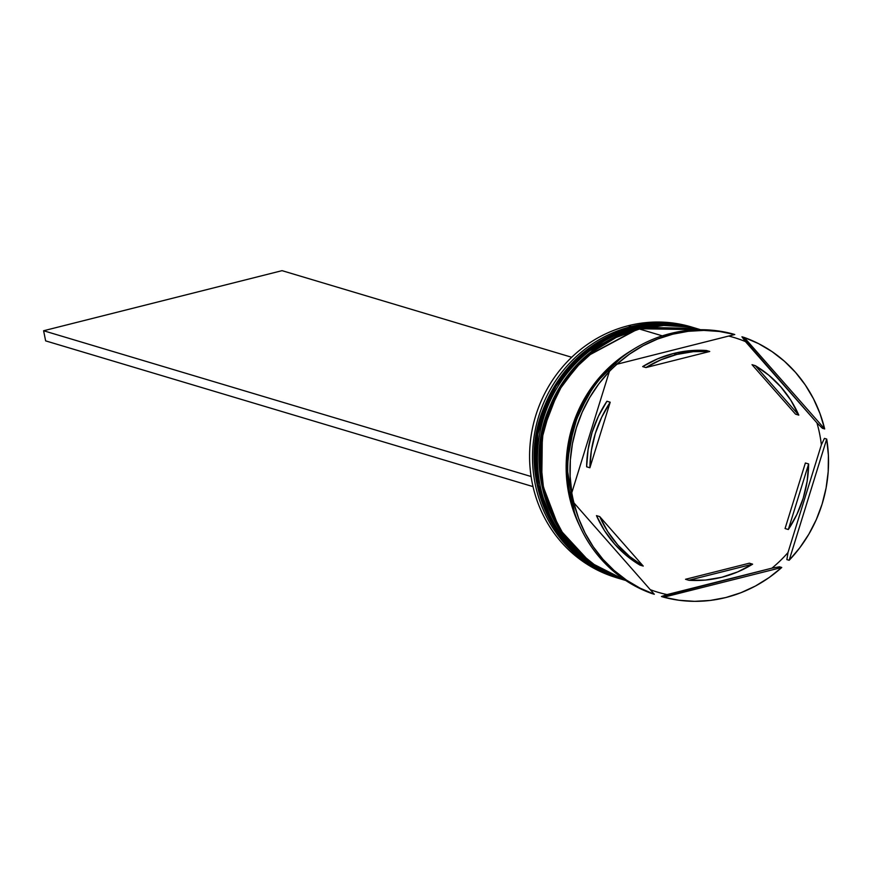 <?xml version="1.0" encoding="UTF-8"?>
<svg xmlns="http://www.w3.org/2000/svg" width="872" height="872" viewBox="0 0 872 872"><rect width="100%" height="100%" fill="white"/><g stroke="black" fill="none" stroke-linecap="round" stroke-linejoin="round"><path stroke-width="1.31" d="M621.976 579.313L621.627 579.215A130.833 123.704 -73.4 0 1 534.961 451.391A130.833 123.704 -73.4 0 1 633.584 327.262L579.88 356.081L554.08 387.615L537.359 431.542L536.978 482.042L555.061 528.465L586.213 561.677L621.976 579.313A130.833 123.704 -73.4 0 1 621.627 579.215L585.886 561.579L554.734 528.367L536.651 481.944L537.032 431.444L553.753 387.517L579.553 355.983L633.257 327.163A3.139 0.894 -104.1 0 0 633.094 327.153A3.139 0.894 75.9 0 1 633.257 327.163L696.259 328.417A130.833 123.704 106.6 0 0 633.257 327.163L633.584 327.262A130.833 123.704 -73.4 0 1 696.586 328.515L633.257 327.163A130.833 123.704 106.6 0 0 534.634 451.293A130.833 123.704 106.6 0 0 621.3 579.117A130.833 123.704 106.6 0 0 621.464 579.161M696.423 328.461A130.833 123.704 106.6 0 0 696.259 328.417C675.462 322.302 654.414 321.877 633.105 327.153C589.407 339.59 559.094 367.853 542.155 411.955C516.344 479.491 555.028 561.383 621.3 579.117M626.194 580.578C559.933 562.843 521.238 480.963 547.049 413.415C563.988 369.325 594.301 341.05 637.999 328.624A3.139 0.894 75.9 0 1 638.151 328.624L700.598 329.714L638.478 328.722A130.833 123.704 -73.4 0 1 700.598 329.714A130.833 123.704 106.6 0 0 638.151 328.624L638.151 328.624A130.833 123.704 106.6 0 0 539.539 452.448A130.833 123.704 106.6 0 0 625.638 580.403L590.3 562.68L559.323 529.337L541.458 482.903L542.003 432.512L558.778 388.748L584.567 357.357L638.151 328.624A3.139 0.894 -104.1 0 0 637.988 328.624C659.308 323.349 680.367 323.763 701.164 329.878M625.627 580.403A130.833 123.704 -73.4 0 1 539.877 452.361A130.833 123.704 -73.4 0 1 638.478 328.722L584.959 357.389L559.192 388.716L542.373 432.381L541.73 482.696L559.464 529.14L590.333 562.571L625.627 580.403M694.308 327.828A130.833 123.704 -73.4 0 1 695.278 328.123A130.833 123.704 106.6 0 0 631.295 326.575A130.833 123.704 -73.4 0 1 694.308 327.828L691.365 326.946A130.833 123.704 106.6 0 0 628.363 325.692A130.833 123.704 -73.4 0 1 692.837 327.403M631.295 326.575L631.742 327.501L631.295 326.575L628.363 325.692L631.295 326.575A130.833 123.704 106.6 0 0 532.65 451.249A130.833 123.704 106.6 0 0 620.319 578.812A130.833 123.704 -73.4 0 1 619.338 578.528A130.833 123.704 -73.4 0 1 532.672 450.704A130.833 123.704 -73.4 0 1 631.295 326.575M636.189 328.036L636.636 328.973L636.189 328.036A130.833 123.704 -73.4 0 1 699.202 329.289A130.833 123.704 -73.4 0 1 700.183 329.594A130.833 123.704 106.6 0 0 636.189 328.036L634.565 327.556L636.189 328.036A130.833 123.704 106.6 0 0 537.544 452.71A130.833 123.704 106.6 0 0 625.224 580.283A130.833 123.704 -73.4 0 1 624.243 579.989A130.833 123.704 -73.4 0 1 537.566 452.176A130.833 123.704 -73.4 0 1 636.189 328.036M771.938 568.152L779.47 566.789L781.748 567.476L663.756 597.211L661.467 596.524L667.036 594.584A132.925 125.688 -73.4 0 1 650.25 589.668A132.925 125.688 106.6 0 0 667.036 594.584L771.938 568.152L779.47 566.789L781.748 567.476A136.065 128.653 -73.4 0 1 725.809 597.538A136.065 128.653 -73.4 0 1 663.756 597.211L679.048 600.263L694.646 601.342L710.309 600.427L725.809 597.538L740.928 592.709L755.424 586.028L769.104 577.569L781.748 567.476L663.756 597.211L661.467 596.524L771.938 568.152A132.925 125.688 106.6 0 0 787.983 552.576A132.925 125.688 -73.4 0 1 771.938 568.152M786.871 559.606L787.983 552.576L821.37 444.829L824.432 438.387L826.711 439.074L789.16 560.282L799.744 547.834L808.845 534.187L816.334 519.538L822.111 504.092L826.078 488.08L828.193 471.752L828.4 455.337L826.711 439.074A136.065 128.653 -73.4 0 1 789.16 560.282L786.871 559.606L787.983 552.576L821.37 444.829L824.432 438.387L826.711 439.074L789.16 560.282L786.871 559.606M816.944 422.887A132.925 125.688 -73.4 0 1 821.37 444.829A132.925 125.688 106.6 0 0 816.944 422.887L741.941 336.777L744.23 337.464L824.672 428.948L819.953 413.448L813.456 398.722L805.292 384.977L795.558 372.42L784.418 361.237L772.025 351.601L758.564 343.633L744.23 337.464A136.065 128.653 -73.4 0 1 824.672 428.948L822.383 428.261L816.944 422.887L745.429 341.573L741.941 336.777L744.23 337.464L824.672 428.948L822.383 428.261L816.944 422.887M728.687 336.058A132.925 125.688 -73.4 0 1 745.429 341.573A132.925 125.688 106.6 0 0 728.687 336.058M670.437 333.518A136.065 128.653 -73.4 0 1 732.491 333.845A136.065 128.653 106.6 0 0 670.437 333.518A136.065 128.653 106.6 0 0 614.498 363.58L616.777 364.267L734.78 334.521L719.476 331.48L703.889 330.401L688.215 331.316L672.715 334.205L657.608 339.023L643.1 345.715L629.431 354.174L616.777 364.267A136.065 128.653 -73.4 0 1 734.78 334.521L732.491 333.845L734.78 334.521L616.777 364.267L614.498 363.58A136.065 128.653 -73.4 0 1 670.437 333.518M699.202 329.289L697.567 328.809A130.833 123.704 106.6 0 0 634.565 327.556A130.833 123.704 106.6 0 0 535.942 451.685A130.833 123.704 106.6 0 0 622.608 579.499A130.833 123.704 106.6 0 0 623.426 579.749M618.619 577.918L597.015 566.822L578.016 551.453L562.364 532.389L550.646 510.393L543.332 486.282L540.684 460.994L542.82 435.499L549.654 410.777L560.914 387.778L576.174 367.385L594.846 350.381L616.21 337.431L639.459 329.017L663.679 325.463L687.954 326.924L700.554 329.714A130.833 123.704 106.6 0 0 639.459 329.017L662.317 335.851L639.459 329.017A130.833 123.704 106.6 0 0 540.891 452.099A130.833 123.704 106.6 0 0 625.595 580.381M574.397 512.158L566.658 465.495L574.942 420.271L594.944 383.789L620.308 358.632M642.653 366.589L645.912 367.57A115.137 108.858 -73.4 0 1 676.803 354.457L673.533 353.487A115.137 108.858 106.6 0 0 642.653 366.589L657.652 358.828L673.533 353.487L676.803 354.457A115.137 108.858 -73.4 0 1 709.732 351.481L706.473 350.5A115.137 108.858 106.6 0 0 673.533 353.487L689.937 350.686L706.473 350.5L709.732 351.481L693.196 351.667L676.803 354.457L660.922 359.798L645.912 367.57L709.732 351.481L645.912 367.57L642.653 366.589M805.379 462.988L808.638 463.959A115.137 108.858 -73.4 0 1 788.332 529.522L785.062 528.541L805.379 462.988L808.638 463.959L788.332 529.522L796.888 514.415L803.21 498.206L807.156 481.257L808.638 463.959L788.332 529.522L785.062 528.541L805.379 462.988M749.353 563.192L752.623 564.173A115.137 108.858 -73.4 0 1 688.804 580.262L685.534 579.281L749.353 563.192L752.623 564.173L688.804 580.262L705.339 580.076L721.733 577.275L737.614 571.934L752.623 564.173L688.804 580.262L685.534 579.281L749.353 563.192M639.972 565.111L643.242 566.081A115.137 108.858 -73.4 0 1 599.729 516.606L596.47 515.635A115.137 108.858 106.6 0 0 639.972 565.111L626.456 555.573L614.52 543.965L604.449 530.547L596.47 515.635L599.729 516.606L607.708 531.528L617.779 544.935L629.715 556.543L643.242 566.081L599.729 516.606L643.242 566.081L639.972 565.111M586.627 466.803L589.886 467.774A115.137 108.858 -73.4 0 1 610.204 402.221L606.934 401.24A115.137 108.858 106.6 0 0 586.627 466.803L588.11 449.505L592.055 432.556L598.377 416.347L606.934 401.24L610.204 402.221L601.647 417.317L595.314 433.526L591.369 450.475L589.886 467.774L610.204 402.221L589.886 467.774L586.627 466.803M654.305 594.268L573.863 502.795L578.583 518.295L585.068 533.021L593.243 546.766L602.966 559.312L614.117 570.495L626.51 580.142L639.972 588.11L654.305 594.268A136.065 128.653 -73.4 0 1 573.863 502.795L571.574 502.108A136.065 128.653 106.6 0 0 652.016 593.592L654.305 594.268L573.863 502.795L571.574 502.108A136.065 128.653 -73.4 0 0 652.016 593.592L654.305 594.268M571.814 492.669L609.375 371.45L598.792 383.898L589.69 397.556L582.191 412.205L576.425 427.651L572.446 443.652L570.343 459.991L570.135 476.406L571.814 492.669A136.065 128.653 -73.4 0 1 609.375 371.45L607.086 370.764A136.065 128.653 106.6 0 0 569.536 491.982L571.814 492.669L609.375 371.45A132.925 125.688 -73.4 0 1 617.038 364.202A132.925 125.688 106.6 0 0 609.354 371.45L607.086 370.764A136.065 128.653 -73.4 0 0 569.536 491.982L571.814 492.669M615.283 363.82A130.833 123.704 106.6 0 0 607.61 370.927L615.283 363.82M567.912 461.604L569.917 443.597L576.752 418.876L587.085 397.403A130.833 123.704 106.6 0 0 567.923 461.506M569.994 492.124A130.833 123.704 106.6 0 0 572.283 502.327L569.994 492.124M632.222 350.075A130.833 123.704 -73.4 0 0 579.662 525.849L576.109 518.001L568.795 493.89L566.157 468.602L568.282 443.107L575.117 418.386L586.376 395.387L601.636 375.004L620.308 358L632.255 350.053M620.592 358.425L601.996 375.352L586.791 395.659L575.574 418.571L568.773 443.194L566.647 468.58L569.285 493.77L574.408 512.18M698.101 328.962L683.059 325.452L658.785 324.002L634.565 327.556L611.316 335.971L589.952 348.92L571.28 365.924L556.009 386.307L544.749 409.306L537.926 434.027L535.79 459.522L538.438 484.81L545.752 508.921L557.459 530.928L573.122 549.981L592.121 565.35L613.725 576.457L623.164 579.673M628.363 325.692A130.833 123.704 106.6 0 0 529.729 449.832A130.833 123.704 106.6 0 0 616.406 577.646A130.833 123.704 106.6 0 0 617.877 578.082A130.833 123.704 -73.4 0 1 529.696 450.639A130.833 123.704 -73.4 0 1 628.363 325.692M573.972 502.926A132.925 125.688 -73.4 0 1 571.76 492.647A132.925 125.688 106.6 0 0 573.972 502.926M795.537 414.156L752.024 364.681L755.294 365.651A115.137 108.858 -73.4 0 1 798.796 415.127L795.537 414.156L752.024 364.681L755.294 365.651L798.796 415.127L790.817 400.215L780.745 386.797L768.81 375.189L755.294 365.651L798.796 415.127L795.537 414.156M45.638 340.876L533.021 486.609L45.638 340.876L43.6 330.75L531.092 476.515L43.6 330.75L45.638 340.876M571.694 357.269L282.048 270.658L43.6 330.75L282.048 270.658L571.694 357.269M696.924 328.613L696.259 328.417M624.243 579.989L622.608 579.499M619.338 578.528L616.406 577.646"/></g></svg>
